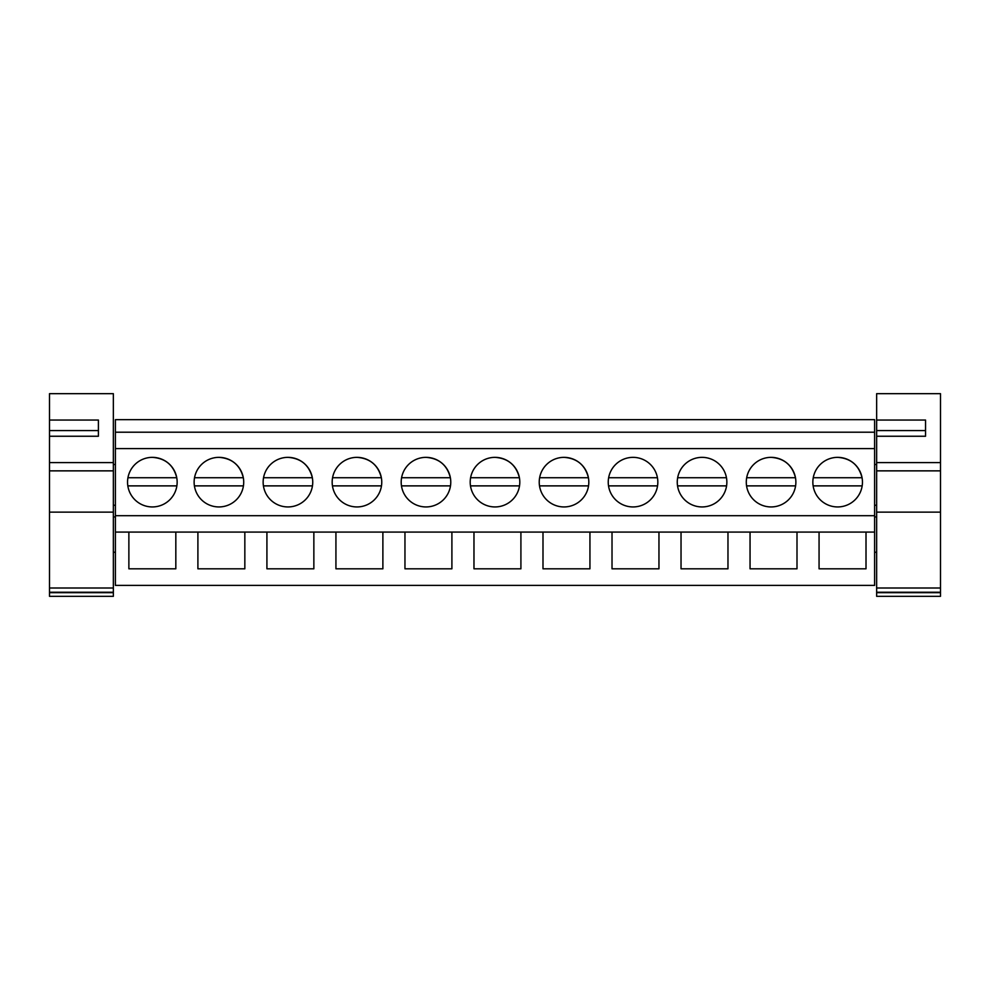 <?xml version="1.0" encoding="UTF-8"?>
<svg xmlns="http://www.w3.org/2000/svg" width="990" height="990" viewBox="0 0 990 990"><rect width="100%" height="100%" fill="white"/><g stroke="black" fill="none" stroke-linecap="round" stroke-linejoin="round"><path stroke-width="1.49" d="M115.397 532.076L128.873 532.076L128.873 568.804L175.824 568.804L175.824 532.076L197.901 532.076L197.901 568.804L244.839 568.804L244.839 532.076L266.916 532.076L266.916 568.804L313.855 568.804L313.855 532.076L335.932 532.076L335.932 568.804L382.882 568.804L382.882 532.076L404.96 532.076L404.96 568.804L451.898 568.804L451.898 532.076L473.975 532.076L473.975 568.804L520.913 568.804L520.913 532.076L542.99 532.076L542.99 568.804L589.941 568.804L589.941 532.076L612.018 532.076L612.018 568.804L658.956 568.804L658.956 532.076L681.033 532.076L681.033 568.804L727.972 568.804L727.972 532.076L750.049 532.076L750.049 568.804L797 568.804L797 532.076L819.064 532.076L819.064 568.804L866.015 568.804L866.015 532.076L874.603 532.076L874.603 585.399L115.397 585.399L115.397 419.649L874.603 419.649L874.603 515.691L115.397 515.691M874.603 532.076L874.603 515.691M819.064 532.076L866.015 532.076L819.064 532.076M750.049 532.076L797 532.076L750.049 532.076M681.033 532.076L727.972 532.076L681.033 532.076M612.018 532.076L658.956 532.076L612.018 532.076M542.99 532.076L589.941 532.076L542.99 532.076M473.975 532.076L520.913 532.076L473.975 532.076M404.96 532.076L451.898 532.076L404.96 532.076M335.932 532.076L382.882 532.076L335.932 532.076M266.916 532.076L313.855 532.076L266.916 532.076M197.901 532.076L244.839 532.076L197.901 532.076M128.873 532.076L175.824 532.076L128.873 532.076M115.397 448.594L874.603 448.594M152.349 457.355A24.799 24.799 0 0 1 177.148 482.142A24.799 24.799 0 0 1 152.349 506.942A24.799 24.799 0 0 1 127.549 482.142A24.799 24.799 0 0 1 152.349 457.355C165.379 458.283 173.51 465.077 176.752 477.725L127.945 477.725M633.043 506.942A24.799 24.799 0 0 1 608.244 482.142A24.799 24.799 0 0 1 633.043 457.355A24.799 24.799 0 0 1 657.83 482.142A24.799 24.799 0 0 1 633.043 506.942M702.059 506.942A24.799 24.799 0 0 1 677.259 482.142A24.799 24.799 0 0 1 702.059 457.355A24.799 24.799 0 0 1 726.858 482.142A24.799 24.799 0 0 1 702.059 506.942M287.942 506.942A24.799 24.799 0 0 1 263.142 482.142A24.799 24.799 0 0 1 287.942 457.355A24.799 24.799 0 0 1 312.741 482.142A24.799 24.799 0 0 1 287.942 506.942M218.926 457.355A24.799 24.799 0 0 1 243.713 482.142A24.799 24.799 0 0 1 218.926 506.942A24.799 24.799 0 0 1 194.127 482.142A24.799 24.799 0 0 1 218.926 457.355C231.957 458.283 240.087 465.077 243.317 477.725L194.523 477.725M425.985 506.942A24.799 24.799 0 0 1 401.185 482.142A24.799 24.799 0 0 1 425.985 457.355A24.799 24.799 0 0 1 450.772 482.142A24.799 24.799 0 0 1 425.985 506.942M356.957 506.942A24.799 24.799 0 0 1 332.17 482.142A24.799 24.799 0 0 1 356.957 457.355A24.799 24.799 0 0 1 381.756 482.142A24.799 24.799 0 0 1 356.957 506.942M495 457.355A24.799 24.799 0 0 1 519.8 482.142A24.799 24.799 0 0 1 495 506.942A24.799 24.799 0 0 1 470.2 482.142A24.799 24.799 0 0 1 495 457.355C508.031 458.283 516.161 465.077 519.404 477.725L470.596 477.725M771.074 457.355A24.799 24.799 0 0 1 795.873 482.142A24.799 24.799 0 0 1 771.074 506.942A24.799 24.799 0 0 1 746.287 482.142A24.799 24.799 0 0 1 771.074 457.355C784.105 458.283 792.248 465.077 795.477 477.725L746.683 477.725M564.015 457.355A24.799 24.799 0 0 1 588.815 482.142A24.799 24.799 0 0 1 564.015 506.942A24.799 24.799 0 0 1 539.228 482.142A24.799 24.799 0 0 1 564.015 457.355C577.046 458.283 585.189 465.077 588.419 477.725L539.624 477.725M837.651 506.942A24.799 24.799 0 0 1 812.852 482.142A24.799 24.799 0 0 1 837.651 457.355A24.799 24.799 0 0 1 862.451 482.142A24.799 24.799 0 0 1 837.651 506.942M115.397 432.209L874.603 432.209M49.5 491.659L49.5 497.091M127.834 485.88L176.863 485.88M813.248 477.725L862.055 477.725C858.813 465.077 850.682 458.283 837.651 457.355M813.137 485.88L862.166 485.88M194.411 485.88L243.441 485.88M263.538 477.725L312.345 477.725C309.103 465.077 300.972 458.283 287.942 457.355M263.427 485.88L312.456 485.88M332.566 477.725L381.36 477.725C378.131 465.077 369.988 458.283 356.957 457.355M332.454 485.88L381.472 485.88M401.581 477.725L450.376 477.725C447.146 465.077 439.016 458.283 425.985 457.355M401.47 485.88L450.487 485.88M470.485 485.88L519.515 485.88M539.513 485.88L588.53 485.88M657.434 477.725L608.64 477.725M608.528 485.88L657.546 485.88M726.462 477.725L677.655 477.725M677.544 485.88L726.573 485.88M746.559 485.88L795.589 485.88M49.5 420.045L49.5 393.674L113.355 393.674L113.355 596.327L49.5 596.327L49.5 420.045L98.406 420.045L98.406 436.243L49.5 436.243M113.355 592.676L49.5 592.676M113.355 462.615L49.5 462.615M49.5 430.588L98.406 430.588L98.406 436.243M876.645 420.045L876.645 393.674L940.5 393.674L940.5 596.327L876.645 596.327L876.645 420.045L925.551 420.045L925.551 436.243L876.645 436.243M940.5 592.676L876.645 592.676M940.5 462.615L876.645 462.615M876.645 430.588L925.551 430.588L925.551 436.243M113.355 592.243L49.5 592.243M113.355 588.011L49.5 588.011M113.355 512.127L49.5 512.127M113.355 470.856L49.5 470.856M940.5 592.243L876.645 592.243M940.5 588.011L876.645 588.011M940.5 512.127L876.645 512.127M940.5 470.856L876.645 470.856M113.355 505.246L115.397 505.246M113.355 464.483L115.397 464.483M113.355 552.247L115.397 552.247M113.355 516.929L115.397 516.929M874.603 505.246L876.645 505.246M874.603 464.483L876.645 464.483M874.603 516.929L876.645 516.929M874.603 552.247L876.645 552.247"/></g></svg>
